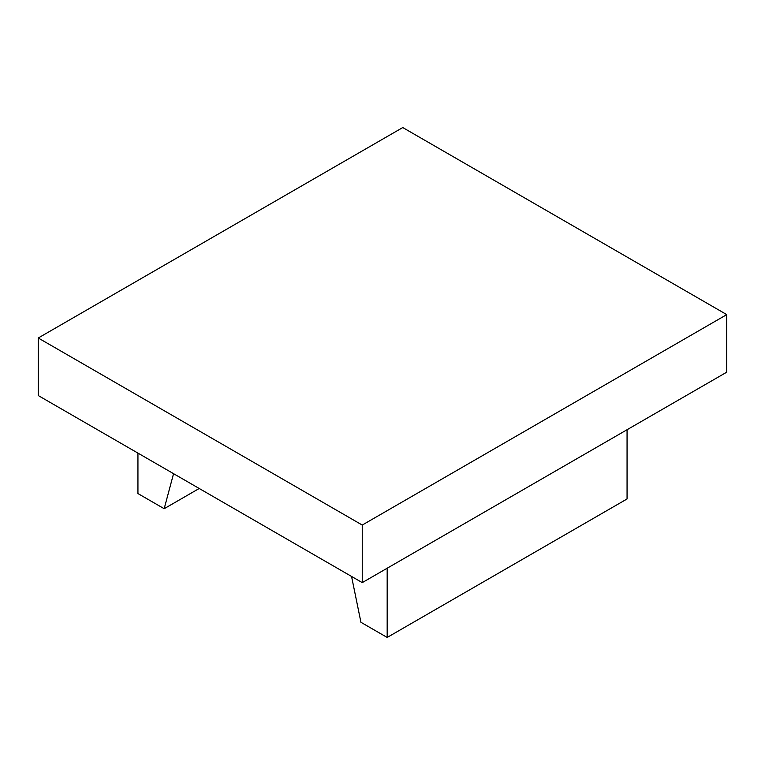 <?xml version="1.0" encoding="UTF-8"?>
<svg xmlns="http://www.w3.org/2000/svg" width="765" height="765" viewBox="0 0 765 765"><rect width="100%" height="100%" fill="white"/><g stroke="black" fill="none" stroke-linecap="round" stroke-linejoin="round"><path stroke-width="1.15" d="M199.206 488.481L164.179 508.706L173.559 473.678M137.939 453.11L137.939 493.559L164.179 508.706M627.061 429.729L627.061 498.952L387.176 637.446L360.937 622.299L351.556 576.437M387.176 568.223L387.176 637.446M38.25 337.996L38.25 395.553L362.247 582.614L726.75 372.173L726.75 314.616L362.247 525.058L38.25 337.996L402.753 127.554L726.75 314.616M362.247 582.614L362.247 525.058"/></g></svg>
